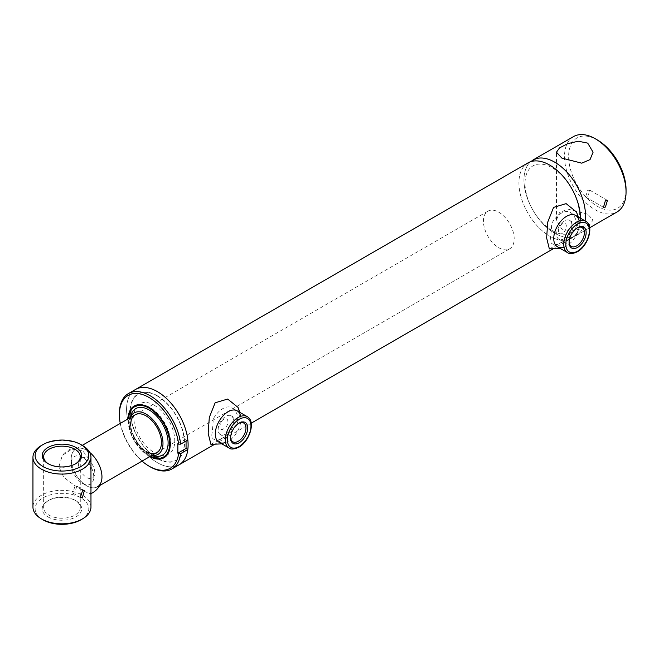 <?xml version="1.0" encoding="UTF-8"?>
<svg xmlns="http://www.w3.org/2000/svg" width="659" height="659" viewBox="0 0 659 659"><rect width="100%" height="100%" fill="white"/><g stroke="black" fill="none" stroke-linecap="round" stroke-linejoin="round"><path stroke-width="0.49" stroke-dasharray="3.29 2.47" d="M587.721 214.183L567.794 209.092L559.524 212.635L556.46 220.048L561.822 229.134L571.238 231.037L581.724 228.648L590.011 224.348L593.084 220.048L587.721 214.183M587.721 190.352L589.558 190.064L587.721 196.86L585.571 196.967L587.721 190.352M527.933 162.921A43.51 25.124 -120 0 0 521.269 197.791A43.51 25.124 -120 0 0 549.688 236.136A43.51 25.124 -120 0 0 571.452 238.294A43.51 25.124 -120 0 0 580.464 218.22A43.51 25.124 60 0 1 568.297 239.645L579.228 233.335A43.51 25.124 60 0 0 585.093 220.897A43.51 25.124 60 0 1 576.477 235.387A43.51 25.124 60 0 1 554.721 233.237A43.51 25.124 60 0 1 526.294 194.891A43.51 25.124 60 0 1 532.966 160.022L534.152 159.33M573.528 136.602A43.51 25.124 -120 0 0 566.855 171.472A43.51 25.124 -120 0 0 595.283 209.817A43.51 25.124 -120 0 0 617.038 211.967M626.05 189.685A40.611 23.444 60 0 1 597.334 206.259A40.611 23.444 60 0 1 568.618 156.521A40.611 23.444 60 0 1 597.334 139.939M223.731 419.272C218.739 422.205 218.739 432.263 223.731 428.745C229.316 426.167 229.332 416.101 223.731 419.272M562.185 223.871C557.193 226.803 557.193 236.861 562.185 233.344C567.77 230.757 567.786 220.691 562.185 223.871M179.1 464.809A43.51 25.124 60 0 1 157.344 462.659A43.51 25.124 60 0 1 128.917 424.314A43.51 25.124 60 0 1 135.581 389.444A43.51 25.124 60 0 0 128.917 424.314A43.51 25.124 60 0 0 157.344 462.659A43.51 25.124 60 0 0 179.1 464.809M157.344 395.746A38.436 22.192 60 0 1 184.52 442.823A38.436 22.192 60 0 1 157.344 458.516A38.436 22.192 60 0 1 130.161 411.438A38.436 22.192 60 0 1 157.344 395.746M99.649 485.559L97.45 486.828A21.755 12.562 60 0 1 86.576 485.749A21.755 12.562 60 0 1 71.188 459.101A21.755 12.562 60 0 1 75.694 449.141A21.755 12.562 60 0 1 86.576 450.221A21.755 12.562 60 0 1 89.665 452.371A21.755 12.562 -120 0 0 82.284 448.449A21.755 12.562 -120 0 0 71.221 460.295A21.755 12.562 -120 0 0 84.904 484.686A21.755 12.562 -120 0 0 101.346 481.474M498.814 212.223A21.755 12.562 60 0 1 513.023 231.391A21.755 12.562 60 0 1 509.687 248.822A21.755 12.562 60 0 1 498.814 247.751A21.755 12.562 60 0 1 484.596 228.574A21.755 12.562 60 0 1 487.932 211.144A21.755 12.562 60 0 1 498.814 212.223M82.474 483.385A15.956 9.21 -120 0 0 93.751 476.869A15.956 9.21 -120 0 0 82.474 457.33A15.956 9.21 -120 0 0 71.188 463.837A15.956 9.21 -120 0 0 82.474 483.385L86.576 485.749L82.474 483.385M149.799 456.605A29.844 17.233 60 0 1 149.14 456.234A29.844 17.233 60 0 1 128.044 418.918M169.083 451.349A29.012 16.747 -120 0 0 169.322 450.789A29.012 16.747 -120 0 0 150.161 407.591A29.012 16.747 -120 0 0 142.846 404.923A29.012 16.747 -120 0 0 142.237 404.848M135.153 406.463A29.012 16.747 -120 0 0 131.355 429.866A29.012 16.747 -120 0 0 150.161 454.957A29.012 16.747 -120 0 0 164.149 456.679M150.161 466.803A43.51 25.124 60 0 1 119.394 413.506M120.259 423.416A42.061 24.284 -120 0 0 142.014 461.102M177.856 443.705L186.06 438.968L187.831 439.998M186.06 441.019L186.06 438.968M157.344 396.043A38.074 21.986 60 0 1 184.265 442.675A38.074 21.986 60 0 1 157.344 458.219A38.074 21.986 60 0 1 130.416 411.587A38.074 21.986 60 0 1 157.344 396.043M151.949 455.361A23.93 13.814 60 0 1 150.969 455.18A23.93 13.814 60 0 1 146.059 453.186A23.93 13.814 60 0 1 129.864 418.622A23.93 13.814 60 0 1 130.194 417.682M154.643 456.012A26.83 15.495 60 0 1 149.14 453.779A26.83 15.495 60 0 1 130.976 415.022M150.425 456.25A29.012 16.747 60 0 1 149.14 455.55A29.012 16.747 60 0 1 128.662 418.564M154.264 405.219A29.012 16.747 60 0 1 173.218 430.78A29.012 16.747 60 0 1 168.77 454.026A29.012 16.747 60 0 1 154.264 452.593A29.012 16.747 60 0 1 135.317 427.024A29.012 16.747 60 0 1 139.757 403.786A29.012 16.747 60 0 1 154.264 405.219M146.059 451.407A21.755 12.562 60 0 1 130.671 424.758M48.519 463.911A18.312 10.569 0 0 0 49.013 464.208L47.983 463.615L49.013 464.208A18.312 10.569 0 0 0 74.904 464.208A18.312 10.569 0 0 0 75.398 463.911M41.443 445.484A29.012 16.747 180 0 1 82.474 445.484M90.967 507.068A29.012 16.747 0 0 0 82.474 495.222A29.012 16.747 0 0 0 50.858 491.598A29.012 16.747 0 0 0 32.95 507.068M42.983 519.794A26.83 15.495 180 0 1 42.983 497.891A26.83 15.495 180 0 1 80.933 497.891A26.83 15.495 180 0 1 80.933 519.794M47.983 516.911A19.762 11.409 0 0 0 75.933 516.911A19.762 11.409 0 0 0 75.933 500.774L75.933 500.774A19.762 11.409 0 0 0 47.983 500.774A19.762 11.409 0 0 0 47.983 516.911M74.904 500.181L75.933 500.774L74.904 500.181A18.312 10.569 180 0 1 80.274 507.661A18.312 10.569 180 0 1 68.964 517.43A18.312 10.569 180 0 1 49.013 515.132A18.312 10.569 180 0 1 43.651 507.661A18.312 10.569 180 0 1 49.013 500.181A18.312 10.569 180 0 1 74.904 500.181M74.904 492.932L72.762 493.039L74.904 486.416L76.749 486.128L74.904 492.932M561.213 242.841A18.131 10.47 120 0 0 570.612 232.676L576.37 221.984C575.431 217.651 573.511 214.504 570.612 212.544A18.131 10.47 120 0 0 570.274 212.338A18.131 10.47 120 0 0 561.213 213.236A18.131 10.47 120 0 0 551.814 223.401L550.726 236.795C549.878 240.098 550.24 242.347 551.814 243.533A18.131 10.47 120 0 0 552.143 243.739A18.131 10.47 120 0 0 561.213 242.841M577.177 227.932A10.841 6.26 120 0 0 576.749 228.162L577.622 227.66L576.749 228.162A10.841 6.26 120 0 0 569.079 241.441A10.841 6.26 120 0 0 569.096 241.919M564.269 238.657A10.841 6.26 -60 0 1 558.848 239.192A10.841 6.26 -60 0 1 557.184 230.51A10.841 6.26 -60 0 1 564.269 220.954A10.841 6.26 -60 0 1 569.689 220.419A10.841 6.26 -60 0 1 571.353 229.101A10.841 6.26 -60 0 1 564.269 238.657M222.758 438.251A18.131 10.47 120 0 0 232.157 428.086L237.915 417.394C236.976 413.053 235.057 409.906 232.157 407.954A18.131 10.47 120 0 0 231.82 407.748A18.131 10.47 120 0 0 222.758 408.646A18.131 10.47 120 0 0 213.359 418.803L212.272 432.197C211.424 435.508 211.786 437.749 213.359 438.943A18.131 10.47 120 0 0 213.689 439.149A18.131 10.47 120 0 0 222.758 438.251M238.715 423.333A10.841 6.26 120 0 0 238.294 423.564L239.168 423.062L238.294 423.564A10.841 6.26 120 0 0 230.625 436.843A10.841 6.26 120 0 0 230.642 437.329M225.815 434.067A10.841 6.26 -60 0 1 220.394 434.602A10.841 6.26 -60 0 1 218.73 425.912A10.841 6.26 -60 0 1 225.815 416.356A10.841 6.26 -60 0 1 231.235 415.821A10.841 6.26 -60 0 1 232.899 424.511A10.841 6.26 -60 0 1 225.815 434.067M568.297 239.645A43.51 25.124 60 0 1 549.688 236.136A43.51 25.124 60 0 1 522.134 200.493A43.51 25.124 60 0 1 525.182 164.981L526.747 163.613M579.228 233.335A43.51 25.124 60 0 1 554.721 233.237A43.51 25.124 60 0 1 525.561 192.197A43.51 25.124 60 0 1 536.113 158.662M552.209 230.543A38.436 22.192 60 0 1 525.025 183.466A38.436 22.192 60 0 1 552.209 167.773A38.436 22.192 60 0 1 579.385 214.85A38.436 22.192 60 0 1 552.209 230.543M549.359 248.945L566.13 239.777L574.945 230.403L578.297 219.62L576.452 211.984M579.129 220.946A18.131 10.47 -60 0 1 579.376 223.228A18.131 10.47 -60 0 1 579.385 223.731A18.131 10.47 -60 0 1 566.122 246.178A18.131 10.47 -60 0 1 564.03 247.109M210.905 444.347L227.676 435.187L236.49 425.805L239.843 415.022L237.998 407.394M240.675 416.356A18.131 10.47 -60 0 1 240.922 418.63A18.131 10.47 -60 0 1 240.93 419.132A18.131 10.47 -60 0 1 227.668 441.588A18.131 10.47 -60 0 1 225.576 442.51M90.967 491.771L90.382 493.937L85.192 491.688L74.607 485.51L63.791 477.273L58.906 466.753L62.333 455.377L71.897 449.117L82.672 450.707L89.385 459.62L90.967 472.511M94.764 472.091A11.607 6.697 -120 0 0 86.032 458.219A11.607 6.697 -120 0 0 78.388 463.878A11.607 6.697 -120 0 0 87.112 477.75A11.607 6.697 -120 0 0 94.764 472.091M585.662 221.218A18.131 10.47 -60 0 1 588.438 235.749A18.131 10.47 -60 0 1 576.592 251.73A18.131 10.47 -60 0 1 567.531 252.628M247.207 416.628A18.131 10.47 -60 0 1 249.983 431.151A18.131 10.47 -60 0 1 238.138 447.131A18.131 10.47 -60 0 1 229.077 448.029M556.46 220.048L556.46 152.213M589.558 190.064L607.466 200.402M576.477 235.387L589.665 227.775M585.571 196.967L603.479 207.313M593.084 220.048L593.084 152.213M213.977 444.677L251.211 423.177M552.431 249.267L571.452 238.294M156.941 452.486L509.687 248.822M71.188 463.837L71.188 459.101M75.694 449.141L82.251 445.36M135.186 414.799L487.932 211.144M142.846 404.923L141.603 404.75M169.322 450.789L168.852 451.942M150.969 455.18L151.908 455.385M164.668 456.399L168.77 454.026M135.655 406.15L139.757 403.786M129.864 418.622L130.153 417.707M74.904 464.208L75.933 463.615M80.274 507.661L80.274 456.736M76.749 486.128L84.368 490.527M72.762 493.039L80.382 497.438M43.651 507.661L43.651 456.736M49.013 500.181L47.983 500.774M90.967 491.729L90.967 472.75M575.628 215.427L570.274 212.338M569.079 241.441L569.079 242.446M571.328 246.4L558.848 239.192M582.169 227.619L569.689 220.419M557.498 246.837L552.143 243.739M237.174 410.837L231.82 407.748M230.625 436.843L230.625 437.848M232.874 441.81L220.394 434.602M243.715 423.029L231.235 415.821M219.043 442.238L213.689 439.149M578.437 217.05L579.376 223.228M560.307 248.459L566.122 246.178M239.983 412.46L240.922 418.63M221.852 443.861L227.668 441.588M82.284 448.449C74.261 446.769 67.605 449.084 62.333 455.377M90.967 493.682L90.382 493.937"/><path stroke-width="0.99" d="M561.822 158.078L556.46 152.213L559.516 147.913L567.803 143.613L578.297 141.215L587.721 143.127L593.084 152.213L590.027 159.61L581.749 163.168L561.822 158.078M605.407 207.074L607.466 200.402L605.407 200.558L603.479 207.313L605.407 207.074M526.747 163.613L536.113 158.662A43.51 25.124 60 0 1 554.721 162.18A43.51 25.124 60 0 1 585.093 220.897A43.51 25.124 60 0 0 554.721 162.18A43.51 25.124 60 0 0 532.966 160.022M589.665 227.775L617.038 211.967A43.51 25.124 -120 0 0 626.05 192.049A43.51 25.124 -120 0 0 595.283 138.761L595.283 138.761A43.51 25.124 -120 0 0 573.528 136.602L534.152 159.33M597.334 139.939L595.283 138.761L597.334 139.939A40.611 23.444 60 0 1 626.05 189.685L626.05 192.049M128.406 393.588A43.51 25.124 60 0 1 150.161 395.746A43.51 25.124 60 0 1 180.657 444.141L178.597 444.133A42.061 24.284 -120 0 0 149.14 397.525A42.061 24.284 -120 0 0 119.394 414.692L119.394 413.506A43.51 25.124 60 0 1 128.406 393.588L135.581 389.444A43.51 25.124 60 0 1 157.344 391.603A43.51 25.124 60 0 1 185.772 429.948A43.51 25.124 60 0 1 179.1 464.809L213.977 444.677M525.182 164.981A43.51 25.124 60 0 1 549.688 165.079A43.51 25.124 60 0 1 580.464 218.22A43.51 25.124 -120 0 0 549.688 165.079A43.51 25.124 -120 0 0 527.933 162.921L135.581 389.444A43.51 25.124 60 0 1 157.344 391.603A43.51 25.124 60 0 1 187.831 439.998L180.657 444.141M90.382 493.937C95.926 491.425 99.575 487.265 101.346 481.474A21.755 12.562 -120 0 0 101.923 475.683A21.755 12.562 -120 0 0 89.665 452.371A21.755 12.562 60 0 1 101.313 471.391A21.755 12.562 60 0 1 97.45 486.828M128.044 418.918A29.844 17.233 60 0 1 141.603 404.75A29.844 17.233 60 0 1 149.14 407.493A29.844 17.233 60 0 1 168.852 451.942A29.844 17.233 60 0 1 149.799 456.605M142.237 404.848A29.012 16.747 -120 0 0 135.153 406.463M180.657 453.614A43.51 25.124 60 0 1 171.917 468.961A43.51 25.124 60 0 1 150.161 466.803L149.14 466.21A42.061 24.284 -120 0 0 178.597 453.614L180.657 453.614L187.831 449.471A43.51 25.124 60 0 1 179.1 464.809L171.917 468.961M119.394 414.692A42.061 24.284 -120 0 0 120.259 423.416M142.014 461.102A42.061 24.284 -120 0 0 149.14 466.21L150.161 466.803M178.597 444.133L177.856 443.705L177.856 453.186L186.06 448.449L186.06 441.019M187.831 449.471L186.06 448.449M177.856 453.186L178.597 453.614M164.149 456.679A29.012 16.747 -120 0 0 169.083 451.349M130.194 417.682A23.93 13.814 60 0 1 146.059 414.099A23.93 13.814 60 0 1 162.715 439.8A23.93 13.814 60 0 1 151.949 455.361M130.153 417.707L130.976 415.022A26.83 15.495 60 0 1 149.14 409.956A26.83 15.495 60 0 1 167.905 439.487A26.83 15.495 60 0 1 154.643 456.012L151.908 455.385M128.662 418.564A29.012 16.747 60 0 1 134.634 406.743A29.012 16.747 60 0 1 149.14 408.176A29.012 16.747 60 0 1 168.086 433.746A29.012 16.747 60 0 1 163.638 456.992A29.012 16.747 60 0 1 150.425 456.25M130.671 424.758A21.755 12.562 60 0 1 146.059 415.878A21.755 12.562 60 0 1 161.447 442.527A21.755 12.562 60 0 1 146.059 451.407M75.933 447.486A19.762 11.409 180 0 1 75.933 463.615A19.762 11.409 180 0 1 47.983 463.615L47.983 463.615A19.762 11.409 180 0 1 47.983 447.486A19.762 11.409 180 0 1 75.933 447.486M75.398 463.911A18.312 10.569 0 0 0 80.274 456.736A18.312 10.569 0 0 0 74.904 449.257A18.312 10.569 0 0 0 54.952 446.967A18.312 10.569 0 0 0 43.651 456.736A18.312 10.569 0 0 0 48.519 463.911M82.474 445.484L80.933 444.594A26.83 15.495 0 0 0 42.983 444.594A26.83 15.495 0 0 0 42.983 466.506A26.83 15.495 0 0 0 80.933 466.506A26.83 15.495 0 0 0 80.933 444.594L82.474 445.484A29.012 16.747 180 0 1 90.967 457.33A29.012 16.747 180 0 1 73.058 472.8A29.012 16.747 180 0 1 41.443 469.167A29.012 16.747 180 0 1 32.95 457.33A29.012 16.747 180 0 1 41.443 445.484L42.983 444.594M32.95 457.33L32.95 507.068A29.012 16.747 0 0 0 41.443 518.913L41.443 518.913A29.012 16.747 0 0 0 82.474 518.913A29.012 16.747 0 0 0 90.967 507.068L90.967 491.729M42.983 519.794L41.443 518.913L42.983 519.794A26.83 15.495 180 0 0 80.933 519.794L82.474 518.913M82.474 490.782L84.368 490.527L82.474 497.298L80.382 497.438L82.474 490.782M577.622 247.372A12.076 6.969 -60 0 1 569.079 242.446A12.076 6.969 -60 0 1 577.622 227.66L577.622 227.66A12.076 6.969 -60 0 1 586.156 232.586A12.076 6.969 -60 0 1 577.622 247.372M569.096 241.919A10.841 6.26 120 0 0 571.328 246.4A10.841 6.26 120 0 0 576.749 245.865A10.841 6.26 120 0 0 583.833 236.309A10.841 6.26 120 0 0 582.169 227.619A10.841 6.26 120 0 0 577.177 227.932M239.168 442.782A12.076 6.969 -60 0 1 230.625 437.848A12.076 6.969 -60 0 1 239.168 423.062L239.168 423.062A12.076 6.969 -60 0 1 247.702 427.988A12.076 6.969 -60 0 1 239.168 442.782M230.642 437.329A10.841 6.26 120 0 0 232.874 441.81A10.841 6.26 120 0 0 238.294 441.266A10.841 6.26 120 0 0 245.379 431.719A10.841 6.26 120 0 0 243.715 423.029A10.841 6.26 120 0 0 238.715 423.333M578.437 217.05L576.452 211.984L566.139 203.639L553.593 207.379L547.761 222.034L546.624 237.907L549.359 248.945L560.307 248.459M564.03 247.109A18.131 10.47 -60 0 1 553.741 238.533A18.131 10.47 -60 0 1 565.29 217.141A18.131 10.47 -60 0 1 579.129 220.946M239.983 412.46L237.998 407.394L227.684 399.049L215.139 402.789L209.307 417.435L208.17 433.309L210.905 444.347L221.852 443.861M225.576 442.51A18.131 10.47 -60 0 1 215.287 433.935A18.131 10.47 -60 0 1 226.836 412.542A18.131 10.47 -60 0 1 240.675 416.356M90.967 472.511L90.967 491.771M585.662 221.218C594.492 225.798 588.1 246.071 577.317 251.796C572.605 253.921 569.335 254.201 567.531 252.628A18.131 10.47 -60 0 1 564.755 238.097A18.131 10.47 -60 0 1 576.592 222.116A18.131 10.47 -60 0 1 585.662 221.218L575.628 215.427M577.622 251.137A16.681 9.63 120 0 0 589.418 230.708A16.681 9.63 120 0 0 577.622 223.895A16.681 9.63 120 0 0 565.826 244.324A16.681 9.63 120 0 0 577.622 251.137M247.207 416.628C256.038 421.2 249.646 441.481 238.863 447.206C234.151 449.331 230.881 449.603 229.077 448.029A18.131 10.47 -60 0 1 226.292 433.498A18.131 10.47 -60 0 1 238.138 417.526A18.131 10.47 -60 0 1 247.207 416.628L237.174 410.837M239.168 446.538A16.681 9.63 120 0 0 250.964 426.109A16.681 9.63 120 0 0 239.168 419.297A16.681 9.63 120 0 0 227.371 439.726A16.681 9.63 120 0 0 239.168 446.538M251.211 423.177L552.431 249.267M99.649 485.559L156.941 452.486M82.251 445.36L135.186 414.799M163.638 456.992L164.668 456.399M134.634 406.743L135.655 406.15M90.967 472.75L90.967 457.33M567.531 252.628L557.498 246.837M229.077 448.029L219.043 442.238"/></g></svg>
